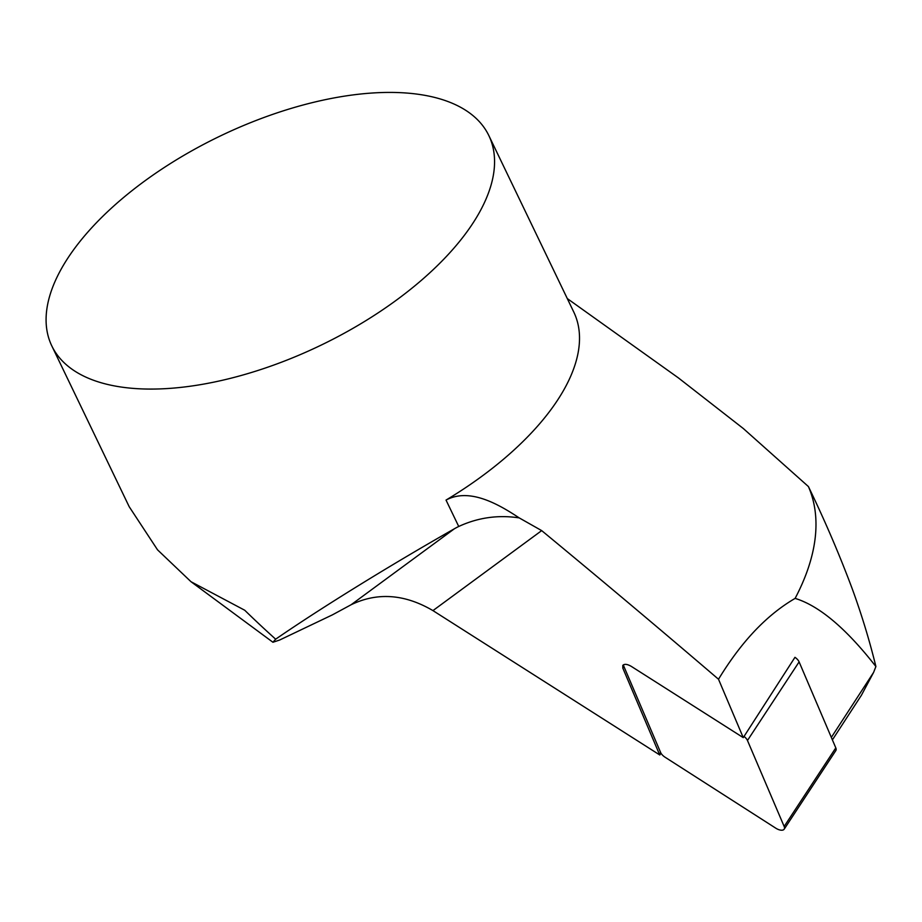 <?xml version="1.0" encoding="UTF-8"?>
<svg xmlns="http://www.w3.org/2000/svg" width="922" height="922" viewBox="0 0 922 922"><rect width="100%" height="100%" fill="white"/><g stroke="black" fill="none" stroke-linecap="round" stroke-linejoin="round"><path stroke-width="1.38" d="M784.184 829.178L835.828 750.577A7.756 3.792 -146.7 0 0 835.805 747.869L799.109 661.892A7.756 3.792 -146.7 0 0 794.96 657.317L744.031 736.436A7.756 3.792 33.3 0 1 747.465 740.493L784.161 826.469A7.756 3.792 33.3 0 1 784.184 829.178A7.756 3.792 33.3 0 1 775.771 828.175L665.131 757.262A7.756 3.792 33.3 0 1 660.982 753.193A7.756 3.792 33.3 0 1 660.601 752.444L623.906 666.468A7.756 3.792 33.3 0 1 623.56 664.727M660.982 753.193L659.783 754.98L659.414 754.242L622.823 668.127L622.799 665.407C624.424 663.748 627.237 664.071 631.247 666.352L743.259 737.635L744.031 736.436M567.295 298.567L678.315 377.836L743.328 428.534L808.41 486.551C824.821 520.469 839.412 554.502 852.182 588.662A657.006 554.26 -124.7 0 1 875.9 666.525L873.607 672.403L861.413 695.257L832.393 739.882M875.9 666.525C846.2 628.504 819.278 605.8 795.121 598.39C774.365 610.479 755.176 628.078 737.565 651.186A262.194 134.577 103.3 0 0 718.515 679.249A6939.214 3417.497 -147 0 0 541.687 530.611L519.19 517.887C498.399 504.103 469.471 487.461 446.029 500.081L458.73 526.474A59.815 43.184 140.9 0 0 454.431 528.744C389.361 565.728 321.052 607.932 275.655 639.188A882.907 742.152 -130.2 0 1 244.722 610.237L191.015 581.724L157.535 549.835L129.195 506.708L51.805 345.911A242.509 116.091 154.3 0 1 89.204 230.535A242.509 116.091 154.3 0 1 315.324 101.904A242.509 116.091 154.3 0 1 488.844 135.58A242.509 116.091 154.3 0 1 393.844 302.013A242.509 116.091 154.3 0 1 138.116 388.727A242.509 116.091 154.3 0 1 51.805 345.911M743.259 737.635L718.515 679.249M808.41 486.551A378.32 181.092 154.3 0 1 795.121 598.39M488.844 135.58L573.795 312.085A242.509 116.091 154.3 0 1 446.029 500.081M275.655 639.188L272.935 642.254L279.62 640.041L332.416 614.859L351.121 604.74C377.386 592.074 404.666 594.022 432.948 610.606L659.783 754.98M519.19 517.887C498.134 514.707 477.976 517.576 458.73 526.474M799.109 661.892L747.465 740.493M835.805 747.869L784.161 826.469M660.601 752.444L659.414 754.242M623.906 666.468L622.823 668.127M831.333 737.404L873.607 672.403M432.948 610.606L541.687 530.611M351.121 604.74L454.431 528.744M191.015 581.724L272.935 642.254"/></g></svg>
